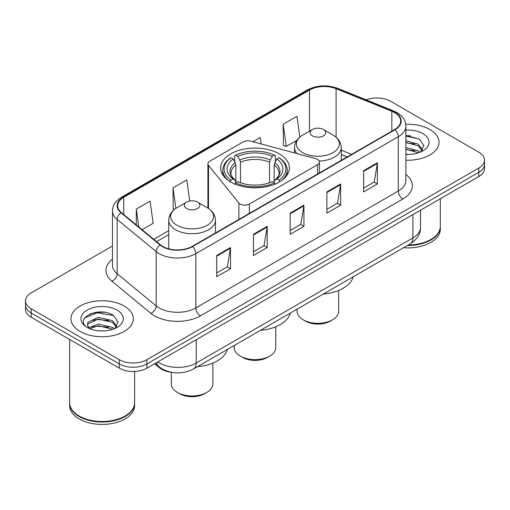 <?xml version="1.0" encoding="UTF-8"?>
<svg xmlns="http://www.w3.org/2000/svg" width="510" height="510" viewBox="0 0 510 510"><rect width="100%" height="100%" fill="white"/><g stroke="black" fill="none" stroke-linecap="round" stroke-linejoin="round"><path stroke-width="0.76" d="M317.564 159.388A6.49 3.748 0 0 0 315.715 158.635L250.595 141.104A6.49 3.748 0 0 0 243.264 141.85L209.814 161.166A6.49 3.748 0 0 0 207.914 163.812A6.49 3.748 0 0 0 208.52 165.399L238.884 202.993A6.49 3.748 0 0 0 249.358 204.064L317.564 164.685A6.49 3.748 0 0 0 319.464 162.033A6.49 3.748 0 0 0 317.564 159.388M279.333 153.892A34.406 19.864 0 0 0 241.829 149.589A34.406 19.864 0 0 0 220.594 167.943A34.406 19.864 0 0 0 230.667 181.987A34.406 19.864 0 0 0 268.171 186.297A34.406 19.864 0 0 0 289.406 167.943A34.406 19.864 0 0 0 279.333 153.892M347.081 156.972L341.267 154.619M171.494 372.306A19.476 11.245 180 0 1 159.407 367.736L154.568 363.745M104.728 312.311A25.972 14.994 0 0 0 89.53 314.122M410.467 135.794A25.972 14.994 0 0 0 405.883 135.768M112.474 245.992L31.206 292.906A19.476 11.245 0 0 0 25.5 300.862L25.5 309.34A19.476 11.245 0 0 0 31.206 317.29L119.346 368.182A19.476 11.245 0 0 0 146.893 368.182L478.794 176.556A19.476 11.245 0 0 0 484.5 168.606L484.5 164.367A19.476 11.245 0 0 1 478.794 172.316A19.476 11.245 0 0 0 484.5 164.367L484.5 160.121A19.476 11.245 0 0 0 478.794 152.171L390.654 101.286A19.476 11.245 0 0 0 366.154 99.852M25.5 300.862A19.476 11.245 0 0 0 31.206 308.811L119.346 359.697A19.476 11.245 0 0 0 146.893 359.697L146.893 363.942L478.794 172.316L146.893 363.942A19.476 11.245 0 0 1 119.346 363.942A19.476 11.245 0 0 0 146.893 363.942L146.893 368.182M31.206 308.811L31.206 313.051L119.346 363.942L31.206 313.051A19.476 11.245 0 0 1 25.5 305.101A19.476 11.245 0 0 0 31.206 313.051L31.206 317.29M429.904 129.514A31.161 17.99 0 0 0 405.75 124.281A31.161 17.99 0 0 1 429.904 129.514A31.161 17.99 0 0 1 439.033 142.233A31.161 17.99 0 0 0 429.904 129.514M124.166 306.025A31.161 17.99 0 0 0 90.206 302.13A31.161 17.99 0 0 0 70.966 318.75A31.161 17.99 0 0 0 80.096 331.474A31.161 17.99 0 0 0 114.055 335.37A31.161 17.99 0 0 0 133.295 318.75A31.161 17.99 0 0 0 124.166 306.025A31.161 17.99 0 0 0 90.206 302.13A31.161 17.99 0 0 0 70.966 318.75A31.161 17.99 0 0 0 80.096 331.474A31.161 17.99 0 0 0 114.055 335.37A31.161 17.99 0 0 0 133.295 318.75A31.161 17.99 0 0 0 124.166 306.025M394.6 112.576A20.776 11.991 180 0 1 400.688 121.055A20.776 11.991 180 0 1 394.6 129.54L192.155 246.419A20.776 11.991 180 0 1 160.446 244.819L121.425 212.644A20.776 11.991 180 0 1 117.663 205.766A20.776 11.991 180 0 1 123.751 197.281L309.493 90.047A20.776 11.991 180 0 1 336.096 88.702L391.827 111.231A20.776 11.991 180 0 1 394.6 112.576M394.969 112.359A21.292 12.297 0 0 0 392.126 110.982L336.396 88.453A21.292 12.297 0 0 0 309.124 89.83L123.382 197.07A21.292 12.297 0 0 0 120.998 212.817L160.019 244.991A21.292 12.297 0 0 0 192.519 246.63L394.969 129.75A21.292 12.297 0 0 0 394.969 112.359M216.712 255.51L216.712 276.713L230.488 268.764L230.488 247.56L216.712 255.51M216.712 272.952L227.32 266.826L230.431 248.262A5.196 2.996 -120 0 0 230.488 247.56M227.23 266.883L230.488 268.764M253.438 234.307L253.438 255.51L267.208 247.56L267.208 226.357L253.438 234.307M253.438 251.749L264.046 245.629L267.157 227.058A5.196 2.996 -120 0 0 267.208 226.357M263.95 245.68L267.208 247.56M363.617 170.697L363.617 191.9L377.387 183.951L377.387 162.747L363.617 170.697M363.617 188.139L374.225 182.019L377.33 163.449A5.196 2.996 -120 0 0 377.387 162.747M374.13 182.07L377.387 183.951M326.891 191.9L326.891 213.103L340.661 205.154L340.661 183.951L326.891 191.9M326.891 209.342L337.499 203.222L340.603 184.652A5.196 2.996 -120 0 0 340.661 183.951M337.403 203.273L340.661 205.154M290.164 213.103L290.164 234.307L303.934 226.357L303.934 205.154L290.164 213.103M290.164 230.545L300.772 224.425L303.883 205.855A5.196 2.996 -120 0 0 303.934 205.154M300.677 224.476L303.934 226.357M405.883 160.191A31.161 17.99 0 0 0 439.033 142.233A31.161 17.99 0 0 1 405.883 160.191M146.893 359.697L478.794 168.077A19.476 11.245 0 0 0 484.5 160.121M142.086 229.678L153.166 223.278L150.055 201.125L136.285 209.074L136.285 224.897M261.133 143.941L260.234 137.515L252.928 141.735M299.874 137.062L296.96 116.312L283.184 124.261L283.407 145.337M189.745 201.029L186.781 179.922L173.011 187.871L173.234 208.947M283.184 124.261L286.295 146.415L296.871 140.314M286.295 146.415L283.184 145.254M174.439 209.4L173.011 208.864M173.011 187.871L175.886 208.354M136.285 209.074L138.796 226.969M408.268 244.991A32.462 18.742 0 0 0 430.822 239.502A32.462 18.742 0 0 0 440.328 226.255L440.328 198.766M408.127 245.068A32.136 18.551 0 0 0 430.593 239.636A32.136 18.551 0 0 0 430.708 239.572M407.35 245.52A32.462 18.742 0 0 0 440.328 226.784A32.462 18.742 0 0 0 440.328 226.516M403.506 247.739A32.462 18.742 0 0 0 440.328 229.168L440.328 226.784M405.883 154.218L409.269 154.428M405.883 147.486L418.245 150.883L419.966 152.26M405.883 149.169L418.557 152.783M405.883 140.754L418.245 144.151L422.465 149.978M405.883 142.437L418.245 145.834L422.133 150.412M405.883 154.402A21.171 12.221 0 0 0 422.841 150.877A21.171 12.221 0 0 0 422.841 133.594A21.171 12.221 0 0 0 405.883 130.063M420.463 152.056L423.778 145.548L419.583 139.224L405.883 135.437M405.883 136.087L419.296 139.032M405.883 142.819L414.611 143.979M405.883 149.551L414.611 150.711M234.224 345.474L234.224 347.642A20.776 11.991 0 0 0 240.312 356.12L242.607 357.446A17.531 10.117 0 0 0 267.393 357.446L269.688 356.12A20.776 11.991 0 0 0 275.776 347.642L275.776 326.77M242.607 357.446L240.312 356.12A20.776 11.991 0 0 0 269.688 356.12M230.048 181.815L230.973 180.221A30.906 17.844 0 0 1 230.973 157.781L233.095 159.005A27.916 16.116 0 0 0 233.095 178.997L235.199 180.189L235.875 182.695M235.875 181.668L235.875 164.889L235.199 162.62L233.095 159.005M234.645 161.664L234.645 155.658L235.563 155.129A30.906 17.844 0 0 1 274.437 155.129L272.308 156.36A27.916 16.116 0 0 0 237.692 156.36L239.789 159.974L240.465 162.237L240.465 182.765M269.535 182.765L269.535 162.237L270.211 159.974L272.308 156.36M260.355 330.384A35.706 20.617 0 0 0 290.305 313.095M230.973 157.781L230.048 158.31A32.2 18.589 0 0 0 222.8 170.059A32.2 18.589 0 0 0 228.423 180.559M274.437 155.129L275.355 155.658L275.355 161.664M234.645 184.467L235.563 182.873A30.906 17.844 0 0 0 274.437 182.873L275.355 184.467M235.563 182.873L237.692 181.649A27.916 16.116 0 0 0 272.308 181.649L274.437 182.873M233.095 178.997L230.973 180.221M237.692 156.36L235.563 155.129M235.199 162.62A24.971 14.42 0 0 0 235.199 180.189L235.314 180.266C231.769 176.836 230.322 174.509 230.979 173.279A24.021 13.866 0 0 1 235.875 164.889M281.577 180.559A32.2 18.589 0 0 0 287.2 170.059A32.2 18.589 0 0 0 279.952 158.31L279.027 157.781A30.906 17.844 0 0 1 279.027 180.221L279.952 181.815M279.027 180.221L276.904 178.997A27.916 16.116 0 0 0 276.904 159.005L279.027 157.781M276.904 159.005L274.801 162.62L274.125 164.889L274.125 181.668L274.801 180.189L276.904 178.997M274.125 164.889A24.021 13.866 0 0 1 279.021 173.279C279.678 174.516 278.231 176.842 274.686 180.266L274.801 180.189A24.971 14.42 0 0 0 274.801 162.62M274.125 182.695L274.125 181.668M297.12 309.162L297.12 311.329A20.776 11.991 0 0 0 303.201 319.815L305.496 321.134A17.531 10.117 0 0 0 330.289 321.134L332.584 319.815A20.776 11.991 0 0 0 338.666 311.329L338.666 290.464M305.496 321.134L303.201 319.815A20.776 11.991 0 0 0 332.584 319.815M319.254 161.077A23.371 13.496 0 0 0 341.267 147.607C341.094 142.405 338.359 138.236 333.075 135.093L323.404 129.508A7.79 4.501 0 0 0 312.381 129.508A7.79 4.501 0 0 0 312.381 135.87A7.79 4.501 0 0 0 323.404 135.87A7.79 4.501 0 0 0 323.404 129.508L333.075 135.093A21.471 12.393 0 0 1 333.075 152.624A21.471 12.393 0 0 1 302.71 152.624A21.471 12.393 0 0 1 302.71 135.093C297.426 138.236 294.691 142.405 294.519 147.607A23.371 13.496 0 0 0 296.935 153.58M323.244 294.079A35.706 20.617 0 0 0 353.194 276.783M171.334 372.287L171.334 383.953A20.776 11.991 0 0 0 177.416 392.432L179.711 393.758A17.531 10.117 0 0 0 204.504 393.758L206.799 392.432A20.776 11.991 0 0 0 212.88 383.953L212.88 363.082M179.711 393.758L177.416 392.432A20.776 11.991 0 0 0 206.799 392.432M186.596 208.494A7.79 4.501 0 0 0 197.619 208.494A7.79 4.501 0 0 0 197.619 202.132L207.29 207.717A21.471 12.393 0 0 1 207.29 225.248A21.471 12.393 0 0 1 176.925 225.248A21.471 12.393 0 0 1 176.925 207.717C171.641 210.859 168.906 215.029 168.733 220.231A23.371 13.496 0 0 0 175.58 229.774A23.371 13.496 0 0 0 201.055 232.694A23.371 13.496 0 0 0 215.481 220.231C215.309 215.029 212.574 210.859 207.29 207.717L197.619 202.132A7.79 4.501 0 0 0 186.596 202.132A7.79 4.501 0 0 0 186.596 208.494M197.466 366.696A35.706 20.617 0 0 0 227.409 349.407M124.969 416.09A32.136 18.551 0 0 1 124.854 416.154A32.136 18.551 0 0 1 79.407 416.154L79.177 416.02A32.462 18.742 0 0 0 125.084 416.02A32.462 18.742 0 0 0 134.589 402.766L134.589 371.439M69.672 403.034A32.462 18.742 0 0 0 69.672 403.302A32.462 18.742 0 0 0 79.177 416.549A32.462 18.742 0 0 0 114.552 420.616A32.462 18.742 0 0 0 134.589 403.302A32.462 18.742 0 0 0 134.589 403.034M69.672 403.302L69.672 405.686A32.462 18.742 0 0 0 79.177 418.939A32.462 18.742 0 0 0 114.552 423A32.462 18.742 0 0 0 134.589 405.686L134.589 403.302M98.583 330.799L103.53 330.945M88.88 327.694L98.334 324.086L112.506 327.401L114.227 328.778M89.747 328.599L98.334 325.769L112.818 329.301M89.027 328.351L87.51 324.793A14.675 8.472 0 0 0 89.881 328.714M87.51 324.793L87.956 322.224L98.334 317.354L112.506 320.669L116.726 326.496M87.548 324.998L87.956 323.907L98.334 319.037L112.506 322.352L116.395 326.929M114.724 328.574L118.039 322.059L113.845 315.741C98.997 305.063 72.598 319.132 87.841 327.758L87.918 327.809M117.096 310.105A21.171 12.221 0 0 0 87.159 310.105A21.171 12.221 0 0 0 87.159 327.394A21.171 12.221 0 0 0 117.096 327.394A21.171 12.221 0 0 0 117.096 310.105M69.672 339.501L69.672 402.766A32.462 18.742 0 0 0 79.177 416.02L79.407 416.154M84.749 317.864L97.174 312.764L113.558 315.55M92.514 320.344L97.174 319.496L108.872 320.497M92.514 327.076L97.174 326.228L108.872 327.229M88.797 327.586L89.154 327.42M159.407 367.072L159.407 367.736M208.52 165.399L208.52 208.482M238.884 202.993L238.884 219.44M249.358 204.064L249.358 213.39M317.564 164.685L317.564 174.012M157.768 361.896A25.972 14.994 0 0 0 159.515 363.012A25.972 14.994 0 0 0 196.242 363.012L412.921 237.915A25.972 14.994 0 0 0 420.527 227.313C420.718 233.758 417.282 239.273 410.231 243.856L193.551 368.959A12.986 7.497 60 0 0 196.242 363.012L196.242 339.685M412.921 214.589L412.921 237.915A12.986 7.497 60 0 1 410.231 243.856M156.717 362.508A12.986 8.683 129.5 0 0 158.98 366.728L155.034 363.477M478.794 176.556L478.794 168.077M119.346 368.182L119.346 359.697M405.883 174.484A32.462 18.742 180 0 1 402.868 198.976L200.417 315.862A6.49 3.748 60 0 1 195.827 307.912L398.278 191.027A25.972 14.994 0 0 0 405.883 180.425L405.883 126.142A25.972 14.994 180 0 1 398.278 136.744A6.49 3.748 -120 0 0 394.969 129.75M200.417 315.862A32.462 18.742 180 0 1 154.511 315.862A32.462 18.742 180 0 1 150.871 313.357L111.849 281.182A32.462 18.742 180 0 1 112.474 259.188M159.101 307.912A25.972 14.994 0 0 0 195.827 307.912L195.827 253.629A25.972 14.994 180 0 1 156.194 251.628L117.166 219.453A25.972 14.994 180 0 1 112.474 210.853L112.474 265.136A25.972 14.994 0 0 0 117.166 273.73L156.194 305.911A25.972 14.994 0 0 0 159.101 307.912M405.883 126.142C405.463 121.68 405.048 117.969 396.933 112.57L393.516 110.912A6.49 3.041 112 0 0 392.126 110.982M393.516 110.912L337.786 88.383C327.031 84.577 316.825 85.132 307.167 90.04A6.49 3.748 60 0 1 309.124 89.83M123.382 197.07A6.49 3.748 -120 0 0 121.425 197.281C113.551 202.444 112.831 206.327 112.474 210.853M120.998 212.817A6.49 4.341 129.5 0 0 117.166 219.453L117.166 273.73A6.49 4.341 -50.5 0 1 111.849 281.182M337.786 88.383A6.49 3.041 112 0 0 336.396 88.453M160.019 244.991A6.49 4.341 129.5 0 0 156.194 251.628L156.194 305.911A6.49 4.341 -50.5 0 1 150.871 313.357M192.519 246.63A6.49 3.748 60 0 1 195.827 253.629L398.278 136.744L398.278 191.027A6.49 3.748 60 0 0 402.868 198.976M123.751 197.281L123.751 214.563M391.827 111.231L391.827 131.14M336.096 88.702L336.096 137.222M351.626 154.351L341.267 150.157M309.493 90.047L309.493 131.178M168.733 230.679L153.778 239.317M290.164 213.779L303.883 205.855M326.891 192.576L340.603 184.652M363.617 171.373L377.33 163.449M253.438 234.982L267.157 227.058M216.712 256.186L230.431 248.262M269.535 162.237A24.021 13.866 0 0 0 240.465 162.237M270.211 159.974A24.971 14.42 0 0 0 239.789 159.974M207.914 163.812L207.914 208.086M319.464 162.033L319.464 172.915M193.551 368.959C183.103 374.206 172.654 374.206 162.206 368.959L158.98 366.728M420.527 227.313L420.527 210.197M307.167 90.04L121.425 197.281M168.733 234.632L156.595 241.644M347.176 156.921L341.267 154.53M222.8 174.943L222.8 170.059M287.2 174.943L287.2 170.059M341.267 160.331L341.267 147.607M294.519 152.93L294.519 147.607M312.381 129.508L302.71 135.093M215.481 232.955L215.481 220.231M168.733 248.823L168.733 220.231M186.596 202.132L176.925 207.717"/></g></svg>
